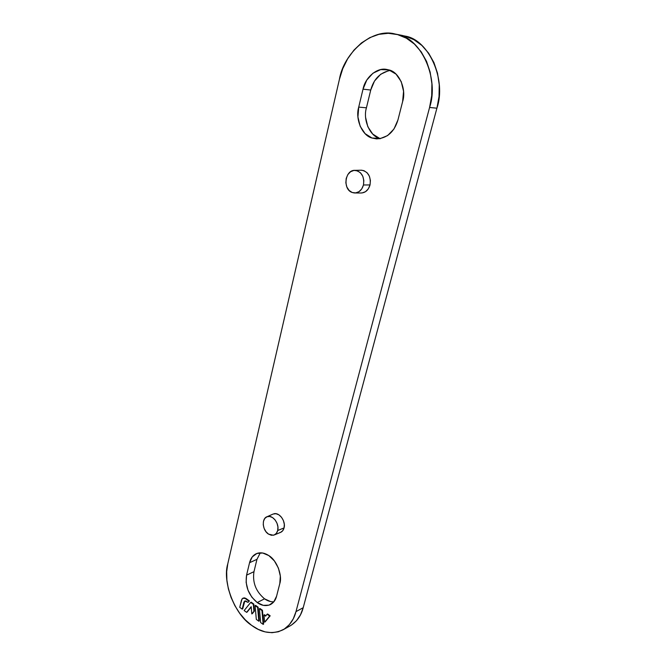 <?xml version="1.0" encoding="UTF-8"?>
<svg xmlns="http://www.w3.org/2000/svg" width="666" height="666" viewBox="0 0 666 666"><rect width="100%" height="100%" fill="white"/><g stroke="black" fill="none" stroke-linecap="round" stroke-linejoin="round"><path stroke-width="1" d="M283.117 629.77L290.251 625.79C296.836 621.736 301.149 615.7 303.205 607.7L295.979 611.629L293.265 618.814L289.31 624.691L284.299 629.054L278.438 631.751L271.978 632.7L265.176 631.892L258.291 629.395L251.59 625.332L245.304 619.863L239.66 613.211L234.848 605.627L231.035 597.377L228.346 588.769L226.881 580.103L226.69 571.669L227.789 563.786L339.41 79.354L342.749 68.681L347.644 58.816L353.937 50.125L361.43 42.957L369.855 37.612L378.921 34.341L388.278 33.3L397.56 34.59L406.385 38.203L414.377 44.023L421.195 51.831L426.531 61.33L430.153 72.119L431.901 83.741L431.701 95.688L429.578 107.467L295.979 611.629L303.205 607.7L436.904 108.2L429.578 107.467L436.904 108.2C446.728 79.903 428.746 39.619 405.161 36.106L395.129 34.024C372.519 27.514 343.731 52.697 339.41 79.354L227.789 563.786C222.136 581.768 234.765 614.685 251.59 625.332C261.929 633.066 272.411 634.565 283.025 629.828C289.618 625.765 293.939 619.696 295.979 611.629L429.578 107.467C439.418 78.846 421.278 38.112 397.56 34.59L405.161 36.106L398.901 34.982M247.111 612.096L251.215 607.009L246.62 612.345L244.156 610.555L250.682 602.43L253.313 604.32L253.921 611.346L251.815 613.935L251.182 606.684L246.62 612.345L251.182 606.684L251.815 613.935L253.921 611.346L253.313 604.32L250.682 602.43L244.156 610.555L246.62 612.345L247.111 612.096M252.314 613.677L254.42 611.088L253.804 604.07L251.174 602.181L250.682 602.43L251.174 602.181L253.804 604.07L253.313 604.32L253.804 604.07L254.42 611.088L252.314 613.677M263.628 624.109L262.446 610.264L259.923 608.458L259.424 608.716L261.954 610.522L263.145 624.375L260.622 622.535L259.424 608.716L260.622 622.535L263.145 624.375L261.954 610.522L259.424 608.716L259.923 608.458L262.446 610.264L261.954 610.522L262.446 610.264L263.628 624.109L263.145 624.375L263.628 624.109M386.871 69.464L388.827 69.913C399.051 71.753 406.71 89.202 402.63 101.557L397.952 119.922L402.63 101.557L403.563 91.325L401.248 81.677L396.062 74.151L388.827 69.913L380.719 69.597L372.993 73.185L366.791 80.062L363.028 89.152L358.724 107.109L357.933 116.95L360.164 126.24L365.085 133.633L372.003 138.02L379.911 138.719L387.637 135.564L393.989 128.979L397.952 119.922C394.289 131.935 387.154 138.262 376.548 138.894L372.003 138.02L380.369 138.645M362.079 192.957L365.509 191.691L368.306 188.878L370.03 184.948L370.404 180.486L369.38 176.199L367.099 172.752L363.936 170.662L361.055 170.205M253.971 571.678L246.57 575.158L249.55 562.72C250.666 558.308 252.914 555.302 256.302 553.704C260.19 552.081 264.36 552.713 268.823 555.594L268.823 555.594C276.59 559.956 282.659 575.374 279.803 583.582L280.328 576.082L278.413 568.106L274.359 560.897L268.823 555.594L262.67 553.005L256.86 553.471L252.264 556.893L249.55 562.72L246.57 575.158L246.129 582.434L247.985 590.168L251.873 597.219L257.218 602.547L263.245 605.344L269.056 605.144L273.751 601.939L276.59 596.178L279.803 583.582L276.59 596.178C275.682 599.924 273.676 602.697 270.571 604.512C266.075 606.401 261.621 605.752 257.218 602.547C248.518 595.154 244.971 586.022 246.57 575.158L253.971 571.678L256.968 559.332L253.971 571.678C252.356 582.467 255.886 591.508 264.552 598.817L270.562 601.573M274.226 534.973L280.544 532.4L282.709 530.752L284.066 527.905L284.315 524.342L283.416 520.596L281.51 517.257L278.887 514.835L275.965 513.702L273.185 514.027M265.884 615.75L264.485 614.743L263.994 615.001L265.567 616.133L267.133 614.243L269.68 616.075L264.61 622.194L263.994 615.001L265.567 616.133L267.133 614.243L269.68 616.075L264.61 622.194L263.994 615.001L264.485 614.743L265.884 615.75M265.101 621.927L270.171 615.817L267.624 613.985L267.133 614.243L267.624 613.985L270.171 615.817L265.101 621.927M259.307 620.962L258.108 607.159L255.602 605.361L255.111 605.61L257.617 607.409L258.816 621.22L256.31 619.397L255.111 605.61L256.31 619.397L258.816 621.22L257.617 607.409L255.111 605.61L255.602 605.361L258.108 607.159L257.617 607.409L258.108 607.159L259.307 620.962L258.816 621.22L259.307 620.962M244.988 600.965L243.873 602.255L244.364 602.014L242.707 608.89L244.755 601.198M243.032 598.185L246.029 598.484L243.023 598.185L242.058 598.876L239.743 607.342L242.216 609.14L243.873 602.255L242.216 609.14L242.707 608.89L242.216 609.14L239.743 607.342L241.483 600.091L242.774 598.293L246.029 598.484L249.384 600.899L248.435 602.089L249.384 600.899L244.747 597.885L243.232 598.068M400.274 35.132L405.161 36.106L413.927 39.685L421.869 45.446L428.638 53.18L433.932 62.579L437.52 73.243L439.244 84.74L439.027 96.553L436.904 108.2L303.205 607.7L300.483 614.826L296.528 620.679L291.525 625.024M388.37 70.721L380.669 74.259L374.492 81.052L370.737 90.043L366.433 107.809L370.737 90.043L363.028 89.152L370.737 90.043C373.734 78.963 380.261 72.427 390.318 70.429M365.626 117.549L367.832 126.74L372.719 134.057L379.603 138.395L372.003 138.02C362.179 135.689 355.045 118.989 358.724 107.109L366.433 107.809L358.724 107.109L363.028 89.152C365.043 77.83 376.906 67.224 386.571 69.422M249.55 562.72L256.968 559.332L249.55 562.72M264.552 598.817L257.218 602.547L264.552 598.817C267.416 600.907 270.513 601.906 273.843 601.831M260.306 552.813L256.968 559.332M360.639 192.982C365.218 192.99 368.348 190.309 370.03 184.948L363.47 184.981C361.821 190.301 358.733 192.957 354.212 192.949L352.139 192.474C342.299 189.286 345.063 169.264 355.286 170.371C361.78 171.911 364.502 176.781 363.47 184.981L370.03 184.948C371.087 176.673 368.331 171.761 361.755 170.213M352.139 192.474L355.636 192.924L359.016 191.666L361.771 188.878L363.47 184.981L363.836 180.561L362.812 176.307L360.564 172.885L357.442 170.821L353.921 170.421L350.557 171.736L347.843 174.559L346.203 178.438L345.854 182.809L346.861 186.996L349.067 190.393L352.139 192.474M279.628 532.675C281.851 532.151 283.333 530.561 284.066 527.905L277.689 530.536C276.973 533.166 275.516 534.74 273.326 535.248L268.531 534.115C262.029 530.228 261.422 517.557 267.724 516.533C273.085 514.943 279.595 524.034 277.689 530.536L284.066 527.905C286.005 521.328 279.412 512.162 273.967 513.777M268.531 534.115L271.395 535.273L274.142 535.006L276.357 533.349L277.689 530.536L277.93 527.006L277.039 523.301L275.158 519.988L272.577 517.59L269.697 516.466L266.958 516.774L264.777 518.464L263.478 521.27L263.253 524.766L264.127 528.429L265.984 531.709L268.531 534.115M366.433 107.809C362.745 119.564 369.83 136.089 379.603 138.395M243.873 602.255L244.73 601.057L247.943 602.33L245.721 600.957L244.905 600.99L243.873 602.255M248.435 602.089L248.893 601.148L248.435 602.089M249.384 600.899L248.893 601.148L245.529 598.734L248.893 601.148L249.384 600.899M402.747 35.539L395.296 34.058M354.836 170.363L361.163 170.205M361.197 193.007L354.878 192.974M266.841 516.816L273.06 514.077M242.807 598.276L243.273 598.043"/></g></svg>
